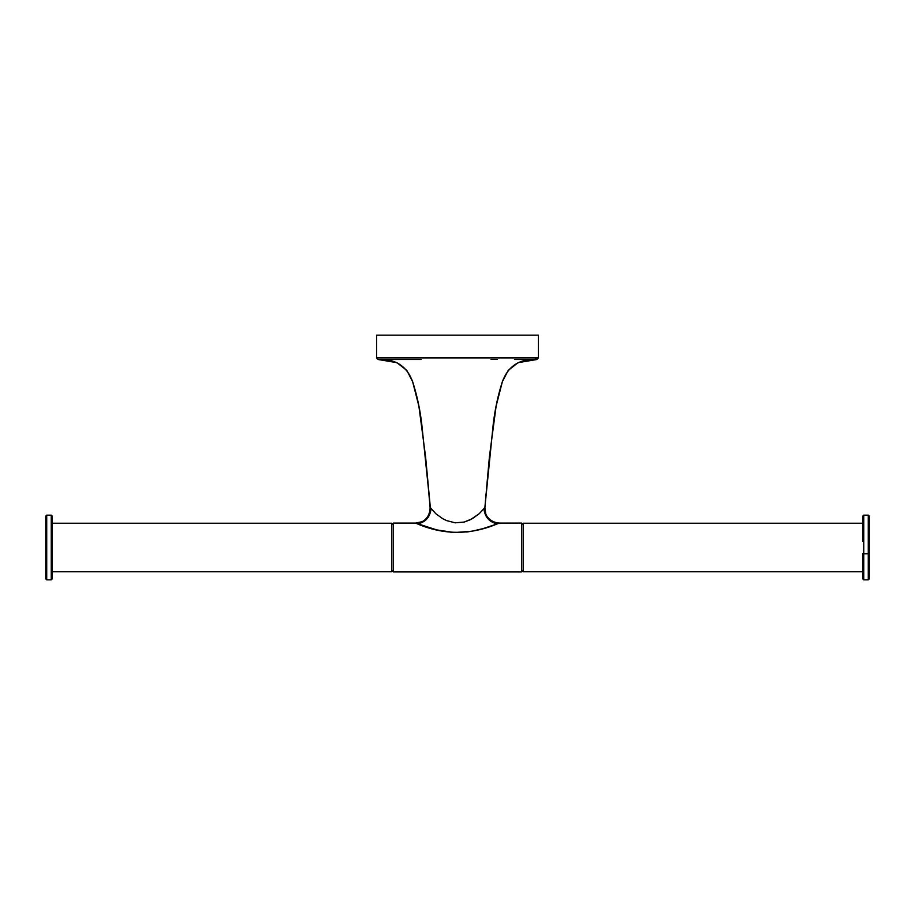 <?xml version="1.0" encoding="UTF-8"?>
<svg xmlns="http://www.w3.org/2000/svg" width="915" height="915" viewBox="0 0 915 915"><rect width="100%" height="100%" fill="white"/><g stroke="black" fill="none" stroke-linecap="round" stroke-linejoin="round"><path stroke-width="1.37" d="M430.37 507.688L421.758 424.103C420.099 409.771 417.103 395.76 412.768 382.058C407.049 366.172 395.509 358.657 378.147 359.515L414.941 359.481L378.147 359.515L396.904 362.649L406.786 370.392L412.608 381.612L418.887 406.157L425.544 456.448L430.359 507.676L435.849 513.75L442.585 518.599L446.486 520.566L455.178 522.82L464.214 522.053L472.357 518.656L479.083 513.818L483.921 508.649C484.893 517.101 489.365 522.168 497.314 523.872L499.407 523.083L521.539 523.083L523.163 524.695L521.539 523.083L521.539 571.921L393.461 571.921L391.837 570.308L393.461 571.921L393.461 523.083L391.837 524.695L393.461 523.083L415.593 523.083L436.764 529.899L454.195 532.53L471.9 531.26L483.12 528.596L497.314 523.872C489.365 522.168 484.893 517.101 483.921 508.649L479.083 513.818L470.447 519.674L464.214 522.053L455.178 522.82L446.486 520.566L442.585 518.599L435.849 513.75L430.679 508.111M415.73 523.14L393.461 523.083L393.461 571.921L521.539 571.921L523.163 570.308L521.539 571.921L521.539 523.083L498.401 523.471M518.096 362.649L536.853 359.515L518.096 362.649L508.214 370.392L502.392 381.612L496.113 406.157L489.456 456.448L484.904 507.299L493.242 424.103C494.901 409.771 497.897 395.76 502.232 382.058C507.951 366.172 519.491 358.657 536.853 359.515L538.363 357.902L536.373 357.902L534.898 359.515L536.362 359.515L519.263 359.492L534.898 359.515L536.373 357.902L538.363 357.902L538.363 335.153L376.637 335.153L376.637 357.902L376.637 335.153L538.363 335.153L538.363 357.902M483.921 508.649L484.904 507.299L483.921 508.649M514.493 359.481L519.263 359.492M491.058 359.469L497.44 359.469M379.256 359.515L380.125 359.515M523.609 359.492L524.855 359.492M378.638 357.902L376.637 357.902L378.638 357.902M494.878 524.775L493.791 525.164M491.458 525.976L485.671 527.841M479.3 529.636L478.168 529.911M475.057 530.631L466.719 532.038M451.553 532.37L450.786 532.301M427.579 527.303L426.573 526.971M421.701 525.336L419.528 524.558M418.555 524.203L417.663 523.872C425.635 522.168 430.096 517.089 431.068 508.637M414.941 359.481L421.186 359.481M536.373 357.902L376.637 357.902L378.147 359.515L396.904 362.649M484.904 507.299L485.671 513.326C486.014 515.614 490.051 522.476 499.407 523.083L497.314 523.872C469.875 535.389 442.643 535.126 415.593 523.083L421.529 521.813C423.725 521.298 430.256 516.746 430.096 507.299L425.544 456.448M869.25 578.875L869.25 553.598L868.278 553.781L868.278 579.847L868.278 553.781L862.776 553.598L862.776 578.875L863.749 579.847L863.749 553.781L863.749 579.847L868.278 579.847L869.25 578.875M869.25 516.723L869.25 578.28M862.776 578.28L862.776 553.598L863.749 553.781L863.749 515.774L863.749 553.781L868.278 553.781L868.278 515.774L868.278 553.781L869.25 553.598L869.25 516.723L869.25 541.406M862.776 541.406L862.776 516.723M45.75 516.129L45.75 578.875L46.722 579.847L46.722 515.156L45.75 516.129L46.722 515.156L46.722 579.847L51.251 579.847L52.224 578.875L52.224 516.129L51.251 515.156L51.251 579.847L51.251 515.156L46.722 515.156L51.251 515.156L52.224 516.129L52.224 578.875L51.251 579.847L46.722 579.847L45.75 578.875L45.75 516.129M862.776 523.243L523.163 523.243L523.163 571.761L862.776 571.761L523.163 571.761L523.163 523.243L862.776 523.243M52.224 523.243L391.837 523.243L391.837 571.761L52.224 571.761L391.837 571.761L391.837 523.243L52.224 523.243M485.396 501.626L486.059 494.043M486.666 487.226L489.456 456.448M862.776 516.129L863.749 515.156L868.278 515.156L869.25 516.129"/></g></svg>
